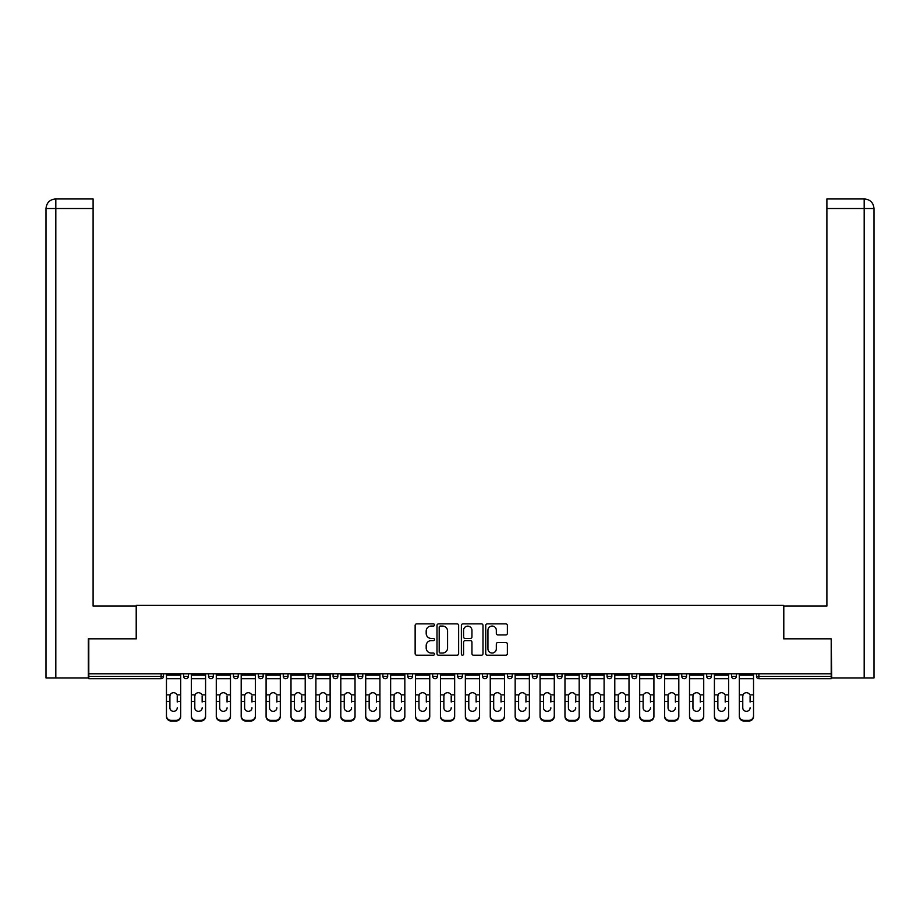 <?xml version="1.0" encoding="UTF-8"?>
<svg xmlns="http://www.w3.org/2000/svg" width="920" height="920" viewBox="0 0 920 920"><rect width="100%" height="100%" fill="white"/><g stroke="black" fill="none" stroke-linecap="round" stroke-linejoin="round"><path stroke-width="1.38" d="M434.459 624.967A1.092 1.092 0 0 0 433.354 623.863L416.702 623.863A1.564 1.564 0 0 0 415.138 625.439L415.138 653.648A1.564 1.564 0 0 0 416.702 655.212L433.354 655.212A1.092 1.092 0 0 0 434.459 654.108A1.092 1.092 0 0 0 433.354 653.016L431.204 653.016A5.014 5.014 0 0 1 426.19 648.002L426.19 645.656A5.014 5.014 0 0 1 431.204 640.63L433.354 640.63A1.092 1.092 0 0 0 434.459 639.538A1.092 1.092 0 0 0 433.354 638.445L431.204 638.445A5.014 5.014 0 0 1 426.19 633.431L426.19 631.074A5.014 5.014 0 0 1 431.204 626.06L433.354 626.06A1.092 1.092 0 0 0 434.459 624.967M505.804 634.915A1.564 1.564 0 0 0 507.368 633.351L507.368 625.439A1.564 1.564 0 0 0 505.804 623.863L487.312 623.863A1.564 1.564 0 0 0 485.737 625.439L485.737 653.648A1.564 1.564 0 0 0 487.312 655.212L505.804 655.212A1.564 1.564 0 0 0 507.368 653.648L507.368 644.081A1.564 1.564 0 0 0 505.804 642.516L497.881 642.516A1.564 1.564 0 0 0 496.317 644.081L496.317 648.818A4.197 4.197 0 0 1 492.131 653.016A4.197 4.197 0 0 1 487.933 648.818L487.933 630.257A4.197 4.197 0 0 1 492.131 626.06A4.197 4.197 0 0 1 496.317 630.257L496.317 633.351A1.564 1.564 0 0 0 497.881 634.915L505.804 634.915M93.104 198.95L55.591 198.95L93.104 198.95L93.104 208.529L55.821 208.529L55.821 677.936L88.308 677.936L88.308 638.825L136.367 638.825L136.367 605.291L783.633 605.291L783.633 638.825L831.208 638.825L831.208 673.785L88.791 673.785L88.791 676.338L161.115 676.338L161.115 673.785M88.791 638.825L88.791 673.785M458.631 625.439A1.564 1.564 0 0 0 457.056 623.863L438.564 623.863A1.564 1.564 0 0 0 437 625.439L437 653.648A1.564 1.564 0 0 0 438.564 655.212L457.056 655.212A1.564 1.564 0 0 0 458.631 653.648L458.631 625.439M462.944 623.863L481.436 623.863A1.564 1.564 0 0 1 483 625.439L483 653.648A1.564 1.564 0 0 1 481.436 655.212L473.512 655.212A1.564 1.564 0 0 1 471.948 653.648L471.948 642.206A1.564 1.564 0 0 0 470.384 640.63L465.129 640.63A1.564 1.564 0 0 0 463.565 642.206L463.565 654.108A1.092 1.092 0 0 1 462.472 655.212A1.092 1.092 0 0 1 461.368 654.108L461.368 625.439A1.564 1.564 0 0 1 462.944 623.863M161.115 678.73A2.392 2.392 0 0 0 163.507 676.338L161.115 676.338L161.115 678.73A2.392 2.392 0 0 0 163.507 676.338L163.507 673.785L163.507 676.338A2.392 2.392 0 0 1 161.115 678.73L88.791 678.73L88.791 676.338M831.208 673.785L831.208 678.73L758.885 678.73A2.392 2.392 0 0 1 756.493 676.338L756.493 673.785L756.493 676.338L831.208 676.338M183.632 673.785L183.632 676.338L183.632 673.785M186.024 678.73A2.392 2.392 0 0 1 183.632 676.338A2.392 2.392 0 0 0 186.024 678.73A2.392 2.392 0 0 0 188.416 676.338L188.416 673.785L188.416 676.338A2.392 2.392 0 0 1 186.024 678.73A2.392 2.392 0 0 1 183.632 676.338L188.416 676.338M208.529 673.785L208.529 676.338L208.529 673.785M213.325 673.785L213.325 676.338L213.325 673.785M233.439 676.338A2.392 2.392 0 0 0 235.842 678.73A2.392 2.392 0 0 0 238.234 676.338A2.392 2.392 0 0 1 235.842 678.73A2.392 2.392 0 0 0 238.234 676.338L238.234 673.785L238.234 676.338L233.439 676.338A2.392 2.392 0 0 0 235.842 678.73A2.392 2.392 0 0 1 233.439 676.338L233.439 673.785M258.347 673.785L258.347 676.338L258.347 673.785M263.143 673.785L263.143 676.338L263.143 673.785M283.256 673.785L283.256 676.338L283.256 673.785M288.04 673.785L288.04 676.338L288.04 673.785M312.949 673.785L312.949 676.338L308.166 676.338A2.392 2.392 0 0 0 310.558 678.73A2.392 2.392 0 0 1 308.166 676.338L308.166 673.785M333.074 673.785L333.074 676.338L333.074 673.785M337.858 673.785L337.858 676.338L337.858 673.785M357.972 673.785L357.972 676.338L357.972 673.785M362.767 673.785L362.767 676.338A2.392 2.392 0 0 1 360.375 678.73A2.392 2.392 0 0 1 357.972 676.338L362.767 676.338A2.392 2.392 0 0 1 360.375 678.73M382.881 673.785L382.881 676.338L382.881 673.785M387.676 673.785L387.676 676.338L387.676 673.785M407.79 673.785L407.79 676.338L407.79 673.785M412.585 673.785L412.585 676.338L412.585 673.785M432.699 676.338A2.392 2.392 0 0 0 435.091 678.73A2.392 2.392 0 0 0 437.483 676.338A2.392 2.392 0 0 1 435.091 678.73A2.392 2.392 0 0 0 437.483 676.338L437.483 673.785L437.483 676.338L432.699 676.338A2.392 2.392 0 0 0 435.091 678.73A2.392 2.392 0 0 1 432.699 676.338L432.699 673.785M457.608 673.785L457.608 676.338L457.608 673.785M462.392 673.785L462.392 676.338L462.392 673.785M482.517 673.785L482.517 676.338L482.517 673.785M487.301 673.785L487.301 676.338L487.301 673.785M512.21 673.785L512.21 676.338A2.392 2.392 0 0 1 509.818 678.73A2.392 2.392 0 0 1 507.414 676.338L507.414 673.785M537.119 673.785L537.119 676.338A2.392 2.392 0 0 1 534.716 678.73A2.392 2.392 0 0 1 532.323 676.338L532.323 673.785M562.028 673.785L562.028 676.338A2.392 2.392 0 0 1 559.624 678.73A2.392 2.392 0 0 1 557.232 676.338L557.232 673.785M586.925 673.785L586.925 676.338A2.392 2.392 0 0 1 584.534 678.73A2.392 2.392 0 0 1 582.141 676.338L582.141 673.785M609.442 678.73A2.392 2.392 0 0 0 611.834 676.338L611.834 673.785L611.834 676.338A2.392 2.392 0 0 1 609.442 678.73A2.392 2.392 0 0 1 607.05 676.338L607.05 673.785M636.744 673.785L636.744 676.338A2.392 2.392 0 0 1 634.351 678.73A2.392 2.392 0 0 1 631.959 676.338L631.959 673.785M656.857 673.785L656.857 676.338L656.857 673.785M661.653 673.785L661.653 676.338A2.392 2.392 0 0 1 659.26 678.73A2.392 2.392 0 0 1 656.857 676.338L661.653 676.338A2.392 2.392 0 0 1 659.26 678.73M684.158 678.73A2.392 2.392 0 0 0 686.561 676.338L686.561 673.785L686.561 676.338A2.392 2.392 0 0 1 684.158 678.73A2.392 2.392 0 0 1 681.766 676.338L681.766 673.785M706.675 673.785L706.675 676.338L706.675 673.785M711.47 673.785L711.47 676.338A2.392 2.392 0 0 1 709.067 678.73A2.392 2.392 0 0 1 706.675 676.338L711.47 676.338A2.392 2.392 0 0 1 709.067 678.73A2.392 2.392 0 0 0 711.47 676.338M731.584 676.338A2.392 2.392 0 0 0 733.976 678.73A2.392 2.392 0 0 0 736.368 676.338L736.368 673.785L736.368 676.338L731.584 676.338A2.392 2.392 0 0 0 733.976 678.73A2.392 2.392 0 0 1 731.584 676.338L731.584 673.785M210.933 678.73A2.392 2.392 0 0 1 208.529 676.338A2.392 2.392 0 0 0 210.933 678.73A2.392 2.392 0 0 0 213.325 676.338A2.392 2.392 0 0 1 210.933 678.73A2.392 2.392 0 0 1 208.529 676.338L213.325 676.338A2.392 2.392 0 0 1 210.933 678.73M260.739 678.73A2.392 2.392 0 0 1 258.347 676.338A2.392 2.392 0 0 0 260.739 678.73A2.392 2.392 0 0 0 263.143 676.338A2.392 2.392 0 0 1 260.739 678.73A2.392 2.392 0 0 1 258.347 676.338L263.143 676.338A2.392 2.392 0 0 1 260.739 678.73M285.648 678.73A2.392 2.392 0 0 1 283.256 676.338A2.392 2.392 0 0 0 285.648 678.73A2.392 2.392 0 0 0 288.04 676.338A2.392 2.392 0 0 1 285.648 678.73A2.392 2.392 0 0 1 283.256 676.338L288.04 676.338A2.392 2.392 0 0 1 285.648 678.73M310.558 678.73A2.392 2.392 0 0 0 312.949 676.338A2.392 2.392 0 0 1 310.558 678.73A2.392 2.392 0 0 1 308.166 676.338M335.466 678.73A2.392 2.392 0 0 1 333.074 676.338L337.858 676.338A2.392 2.392 0 0 1 335.466 678.73A2.392 2.392 0 0 0 337.858 676.338M385.284 678.73A2.392 2.392 0 0 1 382.881 676.338A2.392 2.392 0 0 0 385.284 678.73A2.392 2.392 0 0 0 387.676 676.338A2.392 2.392 0 0 1 385.284 678.73A2.392 2.392 0 0 1 382.881 676.338L387.676 676.338M410.182 678.73A2.392 2.392 0 0 1 407.79 676.338A2.392 2.392 0 0 0 410.182 678.73A2.392 2.392 0 0 0 412.585 676.338A2.392 2.392 0 0 1 410.182 678.73A2.392 2.392 0 0 1 407.79 676.338L412.585 676.338A2.392 2.392 0 0 1 410.182 678.73M460 678.73A2.392 2.392 0 0 1 457.608 676.338L462.392 676.338A2.392 2.392 0 0 1 460 678.73A2.392 2.392 0 0 0 462.392 676.338M484.909 678.73A2.392 2.392 0 0 1 482.517 676.338A2.392 2.392 0 0 0 484.909 678.73A2.392 2.392 0 0 0 487.301 676.338A2.392 2.392 0 0 1 484.909 678.73A2.392 2.392 0 0 1 482.517 676.338L487.301 676.338M440.289 626.06A1.092 1.092 0 0 0 439.197 627.153L439.197 651.923A1.092 1.092 0 0 0 440.289 653.016L442.566 653.016A5.014 5.014 0 0 0 447.58 648.002L447.58 631.074A5.014 5.014 0 0 0 442.566 626.06L440.289 626.06M471.948 630.327A4.197 4.197 0 0 0 467.762 626.14A4.197 4.197 0 0 0 463.565 630.327L463.565 636.87A1.564 1.564 0 0 0 465.129 638.445L470.384 638.445A1.564 1.564 0 0 0 471.948 636.87L471.948 630.327M177.238 696.256L177.238 701.373L180.677 701.373L180.677 673.785M166.462 702.04L166.462 716.519L166.462 694.853L170.189 694.853L169.901 696.256L170.189 694.853A3.668 3.519 0 0 1 176.951 694.853L180.677 694.853M177.238 702.04L177.238 701.373M173.57 711.309A3.668 3.473 180 0 0 177.238 707.836A3.668 3.473 180 0 1 173.57 711.309A3.668 3.473 180 0 1 169.901 707.836L169.901 696.256M180.677 715.841L180.677 716.519A4.795 4.531 180 0 1 175.881 721.05L175.881 720.371A4.795 4.531 0 0 0 180.677 715.841L180.677 701.373M166.462 715.841A4.795 4.531 0 0 0 171.258 720.371L171.258 721.05L175.881 721.05M171.258 721.05A4.795 4.531 180 0 1 166.462 716.519M171.258 720.371L175.881 720.371M166.462 694.853L166.462 673.785M136.206 638.825L136.206 606.084L93.104 606.084L93.104 208.529M55.821 677.936L46 677.936L46 582.141L46 677.936M55.821 198.95L57.971 198.95L55.821 198.95L55.821 208.529L46 208.529L46 582.141L46 208.529C46.575 202.71 49.761 199.525 55.568 198.95M46 208.529L46 582.141L46 208.529C46.563 202.722 49.749 199.525 55.579 198.95M783.794 638.825L783.794 606.084L826.896 606.084L826.896 198.95L864.409 198.95L826.896 198.95M874 582.141L874 208.529L874 677.936L831.692 677.936L831.208 638.825M864.179 198.95L862.029 198.95L864.179 198.95L864.179 208.529L826.896 208.529M864.179 677.936L864.179 208.529L874 208.529C873.425 202.71 870.239 199.525 864.432 198.95M202.147 696.256L202.147 701.373L205.585 701.373L205.585 673.785M191.371 702.04L191.371 716.519L191.371 694.853L195.097 694.853L194.798 696.256L195.097 694.853A3.668 3.519 0 0 1 201.859 694.853L205.585 694.853M202.147 702.04L202.147 701.373M198.478 711.309A3.668 3.473 180 0 0 202.147 707.836A3.668 3.473 180 0 1 198.478 711.309A3.668 3.473 180 0 1 194.798 707.836L194.798 696.256M227.056 696.256L227.056 701.373L230.483 701.373L230.483 673.785M216.28 702.04L216.28 716.519L216.28 694.853L220.006 694.853L219.708 696.256L220.006 694.853A3.668 3.519 0 0 1 226.757 694.853L230.483 694.853M230.483 716.519L230.483 715.841L230.483 716.519A4.795 4.531 180 0 1 225.699 721.05L225.699 720.371A4.795 4.531 0 0 0 230.483 715.841L230.483 701.373M227.056 702.04L227.056 701.373M223.387 711.309A3.668 3.473 180 0 0 227.056 707.836A3.668 3.473 180 0 1 223.387 711.309A3.668 3.473 180 0 1 219.708 707.836L219.708 696.256M251.965 696.256L251.965 701.373L255.392 701.373L255.392 673.785M241.189 702.04L241.189 716.519L241.189 694.853L244.915 694.853L244.617 696.256L244.915 694.853A3.668 3.519 0 0 1 251.666 694.853L255.392 694.853M251.965 702.04L251.965 701.373M248.285 711.309A3.668 3.473 180 0 0 251.965 707.836A3.668 3.473 180 0 1 248.285 711.309A3.668 3.473 180 0 1 244.617 707.836L244.617 696.256M276.874 696.256L276.874 701.373L280.301 701.373L280.301 673.785M266.087 702.04L266.087 716.519L266.087 694.853L269.813 694.853L269.525 696.256L269.813 694.853A3.668 3.519 0 0 1 276.575 694.853L280.301 694.853M280.301 716.519L280.301 715.841L280.301 716.519A4.795 4.531 180 0 1 275.517 721.05L275.517 720.371A4.795 4.531 0 0 0 280.301 715.841L280.301 701.373M276.874 702.04L276.874 701.373M273.194 711.309A3.668 3.473 180 0 0 276.874 707.836A3.668 3.473 180 0 1 273.194 711.309A3.668 3.473 180 0 1 269.525 707.836L269.525 696.256M301.772 696.256L301.772 701.373L305.21 701.373L305.21 673.785M290.996 702.04L290.996 716.519L290.996 694.853L294.722 694.853L294.434 696.256L294.722 694.853A3.668 3.519 0 0 1 301.484 694.853L305.21 694.853M305.21 716.519L305.21 715.841L305.21 716.519A4.795 4.531 180 0 1 300.414 721.05L300.414 720.371A4.795 4.531 0 0 0 305.21 715.841L305.21 701.373M301.772 702.04L301.772 701.373M298.103 711.309A3.668 3.473 180 0 0 301.772 707.836A3.668 3.473 180 0 1 298.103 711.309A3.668 3.473 180 0 1 294.434 707.836L294.434 696.256M205.585 715.841L205.585 716.519A4.795 4.531 180 0 1 200.79 721.05L200.79 720.371A4.795 4.531 0 0 0 205.585 715.841L205.585 701.373M191.371 715.841A4.795 4.531 0 0 0 196.155 720.371L196.155 721.05L200.79 721.05M196.155 721.05A4.795 4.531 180 0 1 191.371 716.519M196.155 720.371L200.79 720.371M191.371 694.853L191.371 673.785M216.28 715.841A4.795 4.531 0 0 0 221.064 720.371L221.064 721.05L225.699 721.05M221.064 721.05A4.795 4.531 180 0 1 216.28 716.519M221.064 720.371L225.699 720.371M216.28 694.853L216.28 673.785M255.392 715.841L255.392 716.519A4.795 4.531 180 0 1 250.608 721.05L250.608 720.371A4.795 4.531 0 0 0 255.392 715.841L255.392 701.373M241.189 715.841A4.795 4.531 0 0 0 245.973 720.371L245.973 721.05L250.608 721.05M245.973 721.05A4.795 4.531 180 0 1 241.189 716.519M245.973 720.371L250.608 720.371M241.189 694.853L241.189 673.785M266.087 715.841A4.795 4.531 0 0 0 270.882 720.371L270.882 721.05L275.517 721.05M270.882 721.05A4.795 4.531 180 0 1 266.087 716.519M270.882 720.371L275.517 720.371M266.087 694.853L266.087 673.785M290.996 715.841A4.795 4.531 0 0 0 295.791 720.371L295.791 721.05L300.414 721.05M295.791 721.05A4.795 4.531 180 0 1 290.996 716.519M295.791 720.371L300.414 720.371M290.996 694.853L290.996 673.785M326.68 696.256L326.68 701.373L330.119 701.373L330.119 673.785M315.905 702.04L315.905 716.519L315.905 694.853L319.631 694.853L319.343 696.256L319.631 694.853A3.668 3.519 0 0 1 326.393 694.853L330.119 694.853M330.119 716.519L330.119 715.841L330.119 716.519A4.795 4.531 180 0 1 325.323 721.05L325.323 720.371A4.795 4.531 0 0 0 330.119 715.841L330.119 701.373M326.68 702.04L326.68 701.373M323.012 711.309A3.668 3.473 180 0 0 326.68 707.836A3.668 3.473 180 0 1 323.012 711.309A3.668 3.473 180 0 1 319.343 707.836L319.343 696.256M315.905 715.841A4.795 4.531 0 0 0 320.7 720.371L320.7 721.05L325.323 721.05M320.7 721.05A4.795 4.531 180 0 1 315.905 716.519M320.7 720.371L325.323 720.371M315.905 694.853L315.905 673.785M351.589 696.256L351.589 701.373L355.028 701.373L355.028 673.785M340.814 702.04L340.814 716.519L340.814 694.853L344.54 694.853L344.241 696.256L344.54 694.853A3.668 3.519 0 0 1 351.302 694.853L355.028 694.853M355.028 716.519L355.028 715.841L355.028 716.519A4.795 4.531 180 0 1 350.232 721.05L350.232 720.371A4.795 4.531 0 0 0 355.028 715.841L355.028 701.373M351.589 702.04L351.589 701.373M347.921 711.309A3.668 3.473 180 0 0 351.589 707.836A3.668 3.473 180 0 1 347.921 711.309A3.668 3.473 180 0 1 344.241 707.836L344.241 696.256M340.814 715.841A4.795 4.531 0 0 0 345.598 720.371L345.598 721.05L350.232 721.05M345.598 721.05A4.795 4.531 180 0 1 340.814 716.519M345.598 720.371L350.232 720.371M340.814 694.853L340.814 673.785M376.498 696.256L376.498 701.373L379.925 701.373L379.925 673.785M365.723 702.04L365.723 716.519L365.723 694.853L369.449 694.853L369.15 696.256L369.449 694.853A3.668 3.519 0 0 1 376.199 694.853L379.925 694.853M376.498 702.04L376.498 701.373M372.83 711.309A3.668 3.473 180 0 0 376.498 707.836A3.668 3.473 180 0 1 372.83 711.309A3.668 3.473 180 0 1 369.15 707.836L369.15 696.256M379.925 715.841L379.925 716.519A4.795 4.531 180 0 1 375.141 721.05L375.141 720.371A4.795 4.531 0 0 0 379.925 715.841L379.925 701.373M365.723 715.841A4.795 4.531 0 0 0 370.507 720.371L370.507 721.05L375.141 721.05M370.507 721.05A4.795 4.531 180 0 1 365.723 716.519M370.507 720.371L375.141 720.371M365.723 694.853L365.723 673.785M401.407 696.256L401.407 701.373L404.834 701.373L404.834 673.785M390.632 702.04L390.632 716.519L390.632 694.853L394.358 694.853L394.059 696.256L394.358 694.853A3.668 3.519 0 0 1 401.108 694.853L404.834 694.853M404.834 716.519L404.834 715.841L404.834 716.519A4.795 4.531 180 0 1 400.05 721.05L400.05 720.371A4.795 4.531 0 0 0 404.834 715.841L404.834 701.373M401.407 702.04L401.407 701.373M397.728 711.309A3.668 3.473 180 0 0 401.407 707.836A3.668 3.473 180 0 1 397.728 711.309A3.668 3.473 180 0 1 394.059 707.836L394.059 696.256M390.632 715.841A4.795 4.531 0 0 0 395.416 720.371L395.416 721.05L400.05 721.05M395.416 721.05A4.795 4.531 180 0 1 390.632 716.519M395.416 720.371L400.05 720.371M390.632 694.853L390.632 673.785M426.316 696.256L426.316 701.373L429.743 701.373L429.743 673.785M415.529 702.04L415.529 716.519L415.529 694.853L419.255 694.853L418.968 696.256L419.255 694.853A3.668 3.519 0 0 1 426.017 694.853L429.743 694.853M426.316 702.04L426.316 701.373M422.636 711.309A3.668 3.473 180 0 0 426.316 707.836A3.668 3.473 180 0 1 422.636 711.309A3.668 3.473 180 0 1 418.968 707.836L418.968 696.256M429.743 715.841L429.743 716.519A4.795 4.531 180 0 1 424.959 721.05L424.959 720.371A4.795 4.531 0 0 0 429.743 715.841L429.743 701.373M415.529 715.841A4.795 4.531 0 0 0 420.325 720.371L420.325 721.05L424.959 721.05M420.325 721.05A4.795 4.531 180 0 1 415.529 716.519M420.325 720.371L424.959 720.371M415.529 694.853L415.529 673.785M451.214 696.256L451.214 701.373L454.652 701.373L454.652 673.785M440.438 702.04L440.438 716.519L440.438 694.853L444.164 694.853L443.877 696.256L444.164 694.853A3.668 3.519 0 0 1 450.926 694.853L454.652 694.853M451.214 702.04L451.214 701.373M447.546 711.309A3.668 3.473 180 0 0 451.214 707.836A3.668 3.473 180 0 1 447.546 711.309A3.668 3.473 180 0 1 443.877 707.836L443.877 696.256M454.652 715.841L454.652 716.519A4.795 4.531 180 0 1 449.857 721.05L449.857 720.371A4.795 4.531 0 0 0 454.652 715.841L454.652 701.373M440.438 715.841A4.795 4.531 0 0 0 445.234 720.371L445.234 721.05L449.857 721.05M445.234 721.05A4.795 4.531 180 0 1 440.438 716.519M445.234 720.371L449.857 720.371M440.438 694.853L440.438 673.785M476.123 696.256L476.123 701.373L479.561 701.373L479.561 673.785M465.347 702.04L465.347 716.519L465.347 694.853L469.073 694.853L468.786 696.256L469.073 694.853A3.668 3.519 0 0 1 475.835 694.853L479.561 694.853M476.123 702.04L476.123 701.373M472.454 711.309A3.668 3.473 180 0 0 476.123 707.836A3.668 3.473 180 0 1 472.454 711.309A3.668 3.473 180 0 1 468.786 707.836L468.786 696.256M479.561 715.841L479.561 716.519A4.795 4.531 180 0 1 474.766 721.05L474.766 720.371A4.795 4.531 0 0 0 479.561 715.841L479.561 701.373M465.347 715.841A4.795 4.531 0 0 0 470.143 720.371L470.143 721.05L474.766 721.05M470.143 721.05A4.795 4.531 180 0 1 465.347 716.519M470.143 720.371L474.766 720.371M465.347 694.853L465.347 673.785M501.032 696.256L501.032 701.373L504.47 701.373L504.47 673.785M490.256 702.04L490.256 716.519L490.256 694.853L493.982 694.853L493.683 696.256L493.982 694.853A3.668 3.519 0 0 1 500.744 694.853L504.47 694.853M504.47 716.519L504.47 715.841L504.47 716.519A4.795 4.531 180 0 1 499.675 721.05L499.675 720.371A4.795 4.531 0 0 0 504.47 715.841L504.47 701.373M501.032 702.04L501.032 701.373M497.363 711.309A3.668 3.473 180 0 0 501.032 707.836A3.668 3.473 180 0 1 497.363 711.309A3.668 3.473 180 0 1 493.683 707.836L493.683 696.256M490.256 715.841A4.795 4.531 0 0 0 495.041 720.371L495.041 721.05L499.675 721.05M495.041 721.05A4.795 4.531 180 0 1 490.256 716.519M495.041 720.371L499.675 720.371M490.256 694.853L490.256 673.785M525.941 696.256L525.941 701.373L529.368 701.373L529.368 673.785M515.165 702.04L515.165 716.519L515.165 694.853L518.891 694.853L518.592 696.256L518.891 694.853A3.668 3.519 0 0 1 525.642 694.853L529.368 694.853M529.368 716.519L529.368 715.841L529.368 716.519A4.795 4.531 180 0 1 524.584 721.05L524.584 720.371A4.795 4.531 0 0 0 529.368 715.841L529.368 701.373M525.941 702.04L525.941 701.373M522.272 711.309A3.668 3.473 180 0 0 525.941 707.836A3.668 3.473 180 0 1 522.272 711.309A3.668 3.473 180 0 1 518.592 707.836L518.592 696.256M515.165 715.841A4.795 4.531 0 0 0 519.949 720.371L519.949 721.05L524.584 721.05M519.949 721.05A4.795 4.531 180 0 1 515.165 716.519M519.949 720.371L524.584 720.371M515.165 694.853L515.165 673.785M550.85 696.256L550.85 701.373L554.277 701.373L554.277 673.785M540.074 702.04L540.074 716.519L540.074 694.853L543.8 694.853L543.501 696.256L543.8 694.853A3.668 3.519 0 0 1 550.551 694.853L554.277 694.853M554.277 716.519L554.277 715.841L554.277 716.519A4.795 4.531 180 0 1 549.493 721.05L549.493 720.371A4.795 4.531 0 0 0 554.277 715.841L554.277 701.373M550.85 702.04L550.85 701.373M547.17 711.309A3.668 3.473 180 0 0 550.85 707.836A3.668 3.473 180 0 1 547.17 711.309A3.668 3.473 180 0 1 543.501 707.836L543.501 696.256M540.074 715.841A4.795 4.531 0 0 0 544.858 720.371L544.858 721.05L549.493 721.05M544.858 721.05A4.795 4.531 180 0 1 540.074 716.519M544.858 720.371L549.493 720.371M540.074 694.853L540.074 673.785M575.759 696.256L575.759 701.373L579.186 701.373L579.186 673.785M564.972 702.04L564.972 716.519L564.972 694.853L568.698 694.853L568.41 696.256L568.698 694.853A3.668 3.519 0 0 1 575.46 694.853L579.186 694.853M579.186 716.519L579.186 715.841L579.186 716.519A4.795 4.531 180 0 1 574.402 721.05L574.402 720.371A4.795 4.531 0 0 0 579.186 715.841L579.186 701.373M575.759 702.04L575.759 701.373M572.079 711.309A3.668 3.473 180 0 0 575.759 707.836A3.668 3.473 180 0 1 572.079 711.309A3.668 3.473 180 0 1 568.41 707.836L568.41 696.256M564.972 715.841A4.795 4.531 0 0 0 569.767 720.371L569.767 721.05L574.402 721.05M569.767 721.05A4.795 4.531 180 0 1 564.972 716.519M569.767 720.371L574.402 720.371M564.972 694.853L564.972 673.785M600.656 696.256L600.656 701.373L604.095 701.373L604.095 673.785M589.881 702.04L589.881 716.519L589.881 694.853L593.607 694.853L593.319 696.256L593.607 694.853A3.668 3.519 0 0 1 600.369 694.853L604.095 694.853M604.095 716.519L604.095 715.841L604.095 716.519A4.795 4.531 180 0 1 599.299 721.05L599.299 720.371A4.795 4.531 0 0 0 604.095 715.841L604.095 701.373M600.656 702.04L600.656 701.373M596.988 711.309A3.668 3.473 180 0 0 600.656 707.836A3.668 3.473 180 0 1 596.988 711.309A3.668 3.473 180 0 1 593.319 707.836L593.319 696.256M589.881 715.841A4.795 4.531 0 0 0 594.676 720.371L594.676 721.05L599.299 721.05M594.676 721.05A4.795 4.531 180 0 1 589.881 716.519M594.676 720.371L599.299 720.371M589.881 694.853L589.881 673.785M625.565 696.256L625.565 701.373L629.004 701.373L629.004 673.785M614.79 702.04L614.79 716.519L614.79 694.853L618.516 694.853L618.228 696.256L618.516 694.853A3.668 3.519 0 0 1 625.278 694.853L629.004 694.853M629.004 716.519L629.004 715.841L629.004 716.519A4.795 4.531 180 0 1 624.208 721.05L624.208 720.371A4.795 4.531 0 0 0 629.004 715.841L629.004 701.373M625.565 702.04L625.565 701.373M621.897 711.309A3.668 3.473 180 0 0 625.565 707.836A3.668 3.473 180 0 1 621.897 711.309A3.668 3.473 180 0 1 618.228 707.836L618.228 696.256M614.79 715.841A4.795 4.531 0 0 0 619.585 720.371L619.585 721.05L624.208 721.05M619.585 721.05A4.795 4.531 180 0 1 614.79 716.519M619.585 720.371L624.208 720.371M614.79 694.853L614.79 673.785M650.474 696.256L650.474 701.373L653.913 701.373L653.913 673.785M639.699 702.04L639.699 716.519L639.699 694.853L643.425 694.853L643.126 696.256L643.425 694.853A3.668 3.519 0 0 1 650.187 694.853L653.913 694.853M653.913 716.519L653.913 715.841L653.913 716.519A4.795 4.531 180 0 1 649.117 721.05L649.117 720.371A4.795 4.531 0 0 0 653.913 715.841L653.913 701.373M650.474 702.04L650.474 701.373M646.806 711.309A3.668 3.473 180 0 0 650.474 707.836A3.668 3.473 180 0 1 646.806 711.309A3.668 3.473 180 0 1 643.126 707.836L643.126 696.256M639.699 715.841A4.795 4.531 0 0 0 644.483 720.371L644.483 721.05L649.117 721.05M644.483 721.05A4.795 4.531 180 0 1 639.699 716.519M644.483 720.371L649.117 720.371M639.699 694.853L639.699 673.785M675.383 696.256L675.383 701.373L678.81 701.373L678.81 673.785M664.608 702.04L664.608 716.519L664.608 694.853L668.334 694.853L668.035 696.256L668.334 694.853A3.668 3.519 0 0 1 675.084 694.853L678.81 694.853M675.383 702.04L675.383 701.373M671.715 711.309A3.668 3.473 180 0 0 675.383 707.836A3.668 3.473 180 0 1 671.715 711.309A3.668 3.473 180 0 1 668.035 707.836L668.035 696.256M678.81 715.841L678.81 716.519A4.795 4.531 180 0 1 674.026 721.05L674.026 720.371A4.795 4.531 0 0 0 678.81 715.841L678.81 701.373M664.608 715.841A4.795 4.531 0 0 0 669.392 720.371L669.392 721.05L674.026 721.05M669.392 721.05A4.795 4.531 180 0 1 664.608 716.519M669.392 720.371L674.026 720.371M664.608 694.853L664.608 673.785M700.293 696.256L700.293 701.373L703.719 701.373L703.719 673.785M689.517 702.04L689.517 716.519L689.517 694.853L693.243 694.853L692.944 696.256L693.243 694.853A3.668 3.519 0 0 1 699.994 694.853L703.719 694.853M700.293 702.04L700.293 701.373M696.612 711.309A3.668 3.473 180 0 0 700.293 707.836A3.668 3.473 180 0 1 696.612 711.309A3.668 3.473 180 0 1 692.944 707.836L692.944 696.256M703.719 715.841L703.719 716.519A4.795 4.531 180 0 1 698.935 721.05L698.935 720.371A4.795 4.531 0 0 0 703.719 715.841L703.719 701.373M689.517 715.841A4.795 4.531 0 0 0 694.301 720.371L694.301 721.05L698.935 721.05M694.301 721.05A4.795 4.531 180 0 1 689.517 716.519M694.301 720.371L698.935 720.371M689.517 694.853L689.517 673.785M725.202 696.256L725.202 701.373L728.629 701.373L728.629 673.785M714.414 702.04L714.414 716.519L714.414 694.853L718.14 694.853L717.853 696.256L718.14 694.853A3.668 3.519 0 0 1 724.902 694.853L728.629 694.853M725.202 702.04L725.202 701.373M721.521 711.309A3.668 3.473 180 0 0 725.202 707.836A3.668 3.473 180 0 1 721.521 711.309A3.668 3.473 180 0 1 717.853 707.836L717.853 696.256M728.629 715.841L728.629 716.519A4.795 4.531 180 0 1 723.844 721.05L723.844 720.371A4.795 4.531 0 0 0 728.629 715.841L728.629 701.373M714.414 715.841A4.795 4.531 0 0 0 719.21 720.371L719.21 721.05L723.844 721.05M719.21 721.05A4.795 4.531 180 0 1 714.414 716.519M719.21 720.371L723.844 720.371M714.414 694.853L714.414 673.785M750.099 696.256L750.099 701.373L753.537 701.373L753.537 673.785M739.323 702.04L739.323 716.519L739.323 694.853L743.049 694.853L742.762 696.256L743.049 694.853A3.668 3.519 0 0 1 749.811 694.853L753.537 694.853M753.537 716.519L753.537 715.841L753.537 716.519A4.795 4.531 180 0 1 748.742 721.05L748.742 720.371A4.795 4.531 0 0 0 753.537 715.841L753.537 701.373M750.099 702.04L750.099 701.373M746.431 711.309A3.668 3.473 180 0 0 750.099 707.836A3.668 3.473 180 0 1 746.431 711.309A3.668 3.473 180 0 1 742.762 707.836L742.762 696.256M739.323 715.841A4.795 4.531 0 0 0 744.119 720.371L744.119 721.05L748.742 721.05M744.119 721.05A4.795 4.531 180 0 1 739.323 716.519M744.119 720.371L748.742 720.371M739.323 694.853L739.323 673.785M758.885 673.785L758.885 678.73M509.818 678.73A2.392 2.392 0 0 0 512.21 676.338L507.414 676.338M534.716 678.73A2.392 2.392 0 0 0 537.119 676.338L532.323 676.338M559.624 678.73A2.392 2.392 0 0 0 562.028 676.338L557.232 676.338M584.534 678.73A2.392 2.392 0 0 0 586.925 676.338L582.141 676.338M611.834 676.338L607.05 676.338M634.351 678.73A2.392 2.392 0 0 0 636.744 676.338L631.959 676.338M686.561 676.338L681.766 676.338M733.976 678.73A2.392 2.392 0 0 0 736.368 676.338M166.462 701.373L169.901 701.373M166.462 678.73L180.677 678.73M166.462 675.107L180.677 675.107M191.371 701.373L194.798 701.373M191.371 678.73L205.585 678.73M191.371 675.107L205.585 675.107M216.28 701.373L219.708 701.373M216.28 678.73L230.483 678.73M216.28 675.107L230.483 675.107M241.189 701.373L244.617 701.373M241.189 678.73L255.392 678.73M241.189 675.107L255.392 675.107M266.087 701.373L269.525 701.373M266.087 678.73L280.301 678.73M266.087 675.107L280.301 675.107M290.996 701.373L294.434 701.373M290.996 678.73L305.21 678.73M290.996 675.107L305.21 675.107M315.905 701.373L319.343 701.373M315.905 678.73L330.119 678.73M315.905 675.107L330.119 675.107M340.814 701.373L344.241 701.373M340.814 678.73L355.028 678.73M340.814 675.107L355.028 675.107M365.723 701.373L369.15 701.373M365.723 678.73L379.925 678.73M365.723 675.107L379.925 675.107M390.632 701.373L394.059 701.373M390.632 678.73L404.834 678.73M390.632 675.107L404.834 675.107M415.529 701.373L418.968 701.373M415.529 678.73L429.743 678.73M415.529 675.107L429.743 675.107M440.438 701.373L443.877 701.373M440.438 678.73L454.652 678.73M440.438 675.107L454.652 675.107M465.347 701.373L468.786 701.373M465.347 678.73L479.561 678.73M465.347 675.107L479.561 675.107M490.256 701.373L493.683 701.373M490.256 678.73L504.47 678.73M490.256 675.107L504.47 675.107M515.165 701.373L518.592 701.373M515.165 678.73L529.368 678.73M515.165 675.107L529.368 675.107M540.074 701.373L543.501 701.373M540.074 678.73L554.277 678.73M540.074 675.107L554.277 675.107M564.972 701.373L568.41 701.373M564.972 678.73L579.186 678.73M564.972 675.107L579.186 675.107M589.881 701.373L593.319 701.373M589.881 678.73L604.095 678.73M589.881 675.107L604.095 675.107M614.79 701.373L618.228 701.373M614.79 678.73L629.004 678.73M614.79 675.107L629.004 675.107M639.699 701.373L643.126 701.373M639.699 678.73L653.913 678.73M639.699 675.107L653.913 675.107M664.608 701.373L668.035 701.373M664.608 678.73L678.81 678.73M664.608 675.107L678.81 675.107M689.517 701.373L692.944 701.373M689.517 678.73L703.719 678.73M689.517 675.107L703.719 675.107M714.414 701.373L717.853 701.373M714.414 678.73L728.629 678.73M714.414 675.107L728.629 675.107M739.323 701.373L742.762 701.373M739.323 678.73L753.537 678.73M739.323 675.107L753.537 675.107"/></g></svg>
